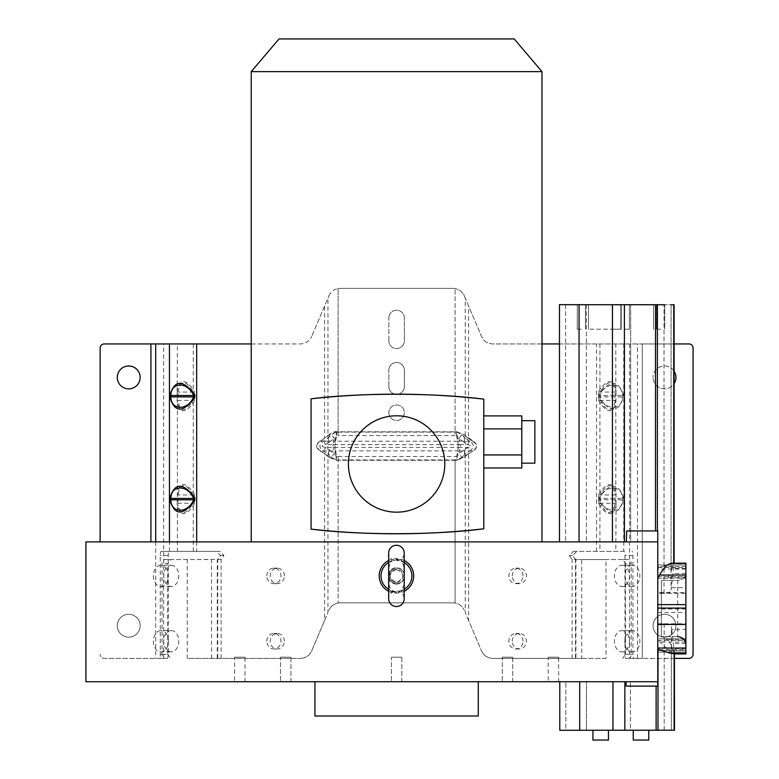 <?xml version="1.0" encoding="UTF-8"?>
<svg xmlns="http://www.w3.org/2000/svg" width="779" height="779" viewBox="0 0 779 779"><rect width="100%" height="100%" fill="white"/><g stroke="black" fill="none" stroke-linecap="round" stroke-linejoin="round"><path stroke-width="0.58" stroke-dasharray="3.9 2.92" d="M483.788 528.805L483.788 399.15M483.788 428.908L483.788 467.955L483.788 428.908L521.794 428.908L521.794 415.898M311.074 398.809L311.074 529.136M251.227 541.892L541.98 541.892L251.227 541.892M541.98 71.619L251.227 71.619M514.218 38.95L396.608 38.95M630.678 304.696L630.678 541.892L657.768 541.892L559.468 541.892L657.768 541.892L559.468 541.892L630.678 541.892L630.678 304.696L559.468 304.667L674.117 304.764L674.117 563.821L672.472 563.344L685.89 563.344L685.89 653.922M85.924 541.892L657.768 541.892L657.768 578.271L664.02 578.271L664.02 304.725L671.079 304.745L671.079 589.888L674.088 563.908M659.2 623.775L664.185 623.833C668.567 623.677 670.962 624.622 671.362 626.657L671.664 629.403L685.89 629.403L685.89 653.737L685.89 623.775L657.768 623.784L657.768 681.722L565.856 681.722L657.768 681.722L657.768 530.947L626.686 530.947L657.768 530.947L626.686 530.947L626.355 541.892M581.368 329.196L577.278 329.196L581.368 329.196M625.264 329.244L629.354 329.244L625.264 329.244M660.65 329.244L656.561 329.235L660.65 329.244M616.744 329.196L612.654 329.196L616.744 329.196M621.009 329.205L588.457 329.186L621.009 329.235M581.387 304.696L577.297 304.686L581.387 304.696M625.294 304.735L621.204 304.735L625.294 304.735M660.67 304.735L664.75 304.745L660.67 304.735M616.764 304.686L620.844 304.696L616.764 304.686M621.029 304.706L653.571 304.745L621.029 304.706M559.468 541.892L559.468 304.667M685.89 644.545L685.89 572.273L685.89 644.545M657.768 541.892L657.768 593.306L685.89 593.306L685.89 587.678L671.303 587.678M677.73 636.638L661.39 636.638L661.39 580.443L677.73 580.443L677.73 636.638L677.73 580.443C682.686 579.956 685.413 577.239 685.89 572.273C685.413 577.239 682.686 579.956 677.73 580.443L661.39 580.443L661.39 636.638L661.39 580.443L661.39 636.638L677.73 636.638C682.686 637.125 685.413 639.841 685.89 644.808M671.664 629.403L674.478 653.065L672.472 653.737M657.768 623.784L657.768 649.686L685.89 649.686M657.768 649.686L657.768 652.072L685.89 652.072L657.768 652.072L657.768 638.809L685.89 638.809L657.768 638.809L685.89 638.809L664.653 638.809L668.09 639.832L671.362 645.363L671.362 730.215L671.362 626.657M685.89 650.484L657.768 650.484L685.89 650.465M685.89 639.832L668.09 639.832M685.89 648.605L672.092 648.605L671.362 645.363M672.092 648.605L674.41 653.445L685.89 653.445M674.478 653.289L674.478 730.205L674.448 653.201L672.52 653.922L660.086 642.052L657.768 637.923L657.768 592.634L685.89 592.634M648.771 740.04L641.01 740.04L648.771 740.04L648.761 730.235L633.239 730.244L648.761 730.235L633.239 730.244L633.249 740.05L641.01 740.05L633.249 740.05M608.457 740.04L592.946 740.05L608.457 740.04L608.457 730.235L592.936 730.244L608.457 730.274M559.78 681.722L612.956 681.722L559.78 681.722L559.78 730.283L565.856 730.283L565.856 681.722L565.856 730.283M624.865 681.722L612.956 681.722L626.004 681.722L624.865 681.722L624.836 730.215L559.78 730.283M626.004 681.722L626.131 686.114L657.768 686.114L657.768 681.722L85.924 681.722M685.89 568.475L671.8 568.475L674.069 563.636L685.89 563.636M674.088 304.764L674.088 563.85L672.189 563.159M657.768 592.634L657.768 686.114L626.131 686.114L657.768 686.114L657.768 637.923M685.89 609.003L657.768 609.003M657.768 567.901L670.271 563.811L685.89 563.811M672.472 563.344L670.271 563.811M244.995 681.722L234.586 681.722L244.995 681.722L244.995 657.213L234.586 657.213L234.586 681.722M290.927 681.722L280.518 681.722L290.927 681.722L280.518 681.722L290.927 681.722L290.927 657.213L280.518 657.213L280.518 681.722L280.518 657.213L290.927 657.213L290.927 681.722M401.808 681.722L391.399 681.722L401.808 681.722L391.399 681.722L401.808 681.722L401.808 657.213L391.399 657.213L391.399 681.722L391.399 657.213L401.808 657.213L401.808 681.722M512.699 681.722L502.28 681.722L512.699 681.722L502.28 681.722L512.699 681.722L512.699 657.213L502.28 657.213L502.28 681.722L502.28 657.213L512.699 657.213L512.699 681.722M558.621 681.722L548.212 681.722L558.621 681.722L558.621 657.213L548.212 657.213L548.212 681.722M314.93 681.722L478.277 681.722L314.93 681.722M586.431 730.283L586.431 681.722L586.431 730.283L630.415 730.254L630.415 681.722L630.415 730.254M600.697 730.244L592.936 730.244L600.697 730.244M674.448 730.205L624.836 730.215M664.185 623.833L664.185 730.225L671.362 730.215M314.93 716.018L478.277 716.018M548.212 657.213L558.621 657.213M512.699 657.213L502.28 657.213L512.699 657.213M401.808 657.213L391.399 657.213L401.808 657.213M290.927 657.213L280.518 657.213L290.927 657.213M234.586 657.213L244.995 657.213M396.443 569.352C404.876 573.704 404.876 578.067 396.443 582.419C388.01 578.076 388.01 573.714 396.443 569.352A6.534 6.534 0 0 1 402.977 575.885A6.534 6.534 0 0 1 396.443 582.419A6.534 6.534 0 0 1 389.909 575.885A6.534 6.534 0 0 1 396.443 569.352A6.534 6.534 0 0 0 389.909 575.885A6.534 6.534 0 0 0 396.443 582.419M217.283 658.382L217.283 559.556L221.109 559.361L187.223 559.556L187.223 658.382L300.402 658.382L187.223 658.382M187.223 559.556L170.543 559.556L167.758 563.636L162.022 563.636L162.022 654.292A4.08 2.892 90 0 0 164.905 658.382M162.022 654.292L167.758 654.292L167.758 563.636M167.758 654.292L170.543 658.382M171.253 630.61A10.614 7.508 -90 0 1 178.761 641.224A10.614 7.508 -90 0 1 171.253 651.848A10.614 7.508 -90 0 1 163.746 641.224A10.614 7.508 -90 0 1 171.253 630.61L160.863 630.61A10.614 7.508 90 0 0 153.356 641.224A10.614 7.508 90 0 0 160.863 651.848L171.253 651.848M171.253 565.272A10.614 7.508 -90 0 1 178.761 575.885A10.614 7.508 -90 0 1 171.253 586.509A10.614 7.508 -90 0 1 163.746 575.885A10.614 7.508 -90 0 1 171.253 565.272L160.863 565.272A10.614 7.508 90 0 0 153.356 575.885A10.614 7.508 90 0 0 160.863 586.509L171.253 586.509M211.508 658.382L211.508 559.556L164.905 559.556A4.08 2.892 90 0 0 162.022 563.636M160.863 586.509A10.614 7.508 90 0 0 168.371 575.885A10.614 7.508 90 0 0 160.863 565.272M160.863 651.848A10.614 7.508 90 0 0 168.371 641.224A10.614 7.508 90 0 0 160.863 630.61M221.109 658.382L221.109 559.361L223.953 555.476L219.863 551.386L216.474 551.386L220.564 555.476L217.721 559.361L217.721 658.382M216.474 551.386L161.185 551.386A4.08 0.915 -90 0 0 160.27 555.476L160.27 654.292A4.08 0.915 90 0 1 159.344 658.382L167.31 658.382A4.08 0.915 -90 0 0 168.225 654.292L168.225 555.476A4.08 0.915 90 0 1 169.14 551.386M161.185 551.386L219.863 551.386M167.31 658.382L104.211 658.382A4.08 4.08 0 0 1 100.131 654.292A4.08 4.08 0 0 0 104.211 658.382L159.344 658.382M164.905 559.556L170.543 559.556L164.905 559.556M324.58 620.532L311.678 650.913C309.399 655.645 305.641 658.138 300.402 658.382C305.641 658.138 309.399 655.645 311.678 650.913L327.959 612.547L327.959 453.806L331.416 457.448L336.995 460.35L338.125 460.272L336.616 460.35L329.176 457.448L324.58 453.806L324.58 620.532L327.959 612.547M328.913 610.308L328.913 610.308C330.744 606.335 333.811 603.9 338.125 603.014A12.25 12.25 0 0 1 340.189 602.839A12.25 12.25 0 0 0 338.125 603.014C333.802 603.9 330.734 606.335 328.913 610.308M340.189 602.839L453.018 602.839L340.189 602.839M455.092 603.014A12.25 12.25 0 0 0 453.018 602.839A12.25 12.25 0 0 1 455.092 603.014C459.406 603.9 462.483 606.335 464.294 610.308C462.463 606.335 459.396 603.9 455.092 603.014L455.092 460.272L456.212 460.35L461.801 457.448L465.248 453.806L465.248 612.547L481.529 650.913L468.637 620.532L468.637 453.806L464.031 457.448L456.591 460.35L455.092 460.272L455.092 603.014M468.637 620.532L465.248 612.547M575.924 658.382L605.994 658.382L605.994 559.556L575.924 559.556L581.699 559.556L575.486 559.361L572.653 555.476L576.733 551.386L573.344 551.386L569.264 555.476L572.107 559.361L575.924 559.556L575.924 658.382L492.815 658.382C487.566 658.138 483.808 655.645 481.529 650.913C483.808 655.645 487.566 658.138 492.815 658.382L581.699 658.382L581.699 559.556L628.302 559.556A4.08 2.892 -90 0 1 631.194 563.636L625.449 563.636L622.664 559.556L628.302 559.556M605.994 658.382L581.699 658.382M621.954 630.61A10.614 7.508 90 0 1 629.461 641.224A10.614 7.508 90 0 1 621.954 651.848A10.614 7.508 90 0 1 614.446 641.224A10.614 7.508 90 0 1 621.954 630.61L632.353 630.61A10.614 7.508 -90 0 0 624.836 641.224A10.614 7.508 -90 0 0 632.353 651.848A10.614 7.508 -90 0 0 639.861 641.224A10.614 7.508 -90 0 0 632.353 630.61M621.954 565.272A10.614 7.508 90 0 1 629.461 575.885A10.614 7.508 90 0 1 621.954 586.509A10.614 7.508 90 0 1 614.446 575.885A10.614 7.508 90 0 1 621.954 565.272L632.353 565.272A10.614 7.508 -90 0 0 624.836 575.885A10.614 7.508 -90 0 0 632.353 586.509A10.614 7.508 -90 0 0 639.861 575.885A10.614 7.508 -90 0 0 632.353 565.272M628.302 658.382A4.08 2.892 -90 0 0 631.194 654.292L631.194 563.636M621.954 586.509L632.353 586.509M621.954 651.848L632.353 651.848M572.107 658.382L572.107 559.361L575.486 559.361L575.486 658.382M573.344 551.386L624.067 551.386A4.08 0.915 -90 0 1 624.982 555.476L624.982 654.292A4.08 0.915 90 0 0 625.907 658.382L633.863 658.382A4.08 0.915 -90 0 1 632.947 654.292L632.947 555.476A4.08 0.915 90 0 0 632.022 551.386M624.067 551.386L576.733 551.386M674.478 658.382L625.907 658.382M633.863 658.382L642.276 658.382L642.276 343.938L559.468 343.938M688.996 658.382L642.276 658.382L642.276 343.938L688.996 343.938A4.08 4.08 0 0 1 693.076 348.018L693.076 654.292A4.08 4.08 0 0 1 688.996 658.382M622.664 559.556L605.994 559.556M625.449 563.636L625.449 654.292L631.194 654.292M622.664 658.382L625.449 654.292M685.89 577.249L667.954 577.258L664.73 578.271L685.89 578.271L657.768 578.271L657.768 567.394L685.89 567.394M671.8 568.475L671.079 571.796L667.954 577.258M657.768 567.394L657.768 565.009L685.89 565.009L657.768 565.009L657.768 593.306L664.02 593.17C668.382 593.238 670.729 592.147 671.079 589.888M685.89 566.596L657.768 566.596M657.768 578.271L664.02 578.271M541.98 343.938L492.815 343.938C487.566 343.695 483.808 341.202 481.529 336.47L465.248 298.104L465.248 438.256L461.801 434.604L456.212 431.712L455.092 431.79L456.591 431.712L464.031 434.604L472.756 440.846C477.985 444.254 477.985 447.701 472.756 451.207L468.637 453.806L472.756 451.207M469.367 440.846L465.248 438.256L463.739 442.053L467.858 444.643A8.988 3.233 -57.8 0 1 469.367 440.846C474.606 444.264 474.606 447.721 469.367 451.207A8.988 3.233 -122.2 0 1 467.858 447.409L463.739 449.999L465.248 453.806L469.367 451.207M522.991 641.224A7.761 7.06 -90 0 0 515.932 633.473A7.761 7.06 -90 0 0 508.872 641.224A7.761 7.06 -90 0 0 515.932 648.985A7.761 7.06 -90 0 0 522.991 641.224M522.991 575.885A7.761 7.06 -90 0 0 515.932 568.134A7.761 7.06 -90 0 0 508.872 575.885A7.761 7.06 -90 0 0 515.932 583.646A7.761 7.06 -90 0 0 522.991 575.885M512.261 575.885A7.761 7.06 90 0 1 519.32 568.134A7.761 7.06 90 0 1 526.38 575.885A7.761 7.06 90 0 1 519.32 583.646A7.761 7.06 90 0 1 512.261 575.885M512.261 641.224A7.761 7.06 90 0 1 519.32 633.473A7.761 7.06 90 0 1 526.38 641.224A7.761 7.06 90 0 1 519.32 648.985A7.761 7.06 90 0 1 512.261 641.224M465.248 298.104L464.294 295.864C462.483 291.891 459.415 289.457 455.092 288.571C459.396 289.457 462.463 291.891 464.294 295.864L481.529 336.47C483.808 341.202 487.566 343.695 492.815 343.938L674.117 343.938M598.895 391.37L598.895 401.049L600.229 400.357L600.229 392.061L598.895 391.37L599.927 389.5C607.737 379.032 613.024 379.032 615.809 389.5L615.809 343.938M598.895 494.285L598.895 503.955L600.229 503.263L600.229 494.977L598.895 494.285L599.927 492.406C607.737 481.938 613.024 481.938 615.809 492.406L615.809 402.918A1.636 0.818 -172.3 0 0 614.865 402.227C612.09 412.13 607.552 412.13 601.252 402.227L599.927 402.918C607.747 413.376 613.034 413.376 615.809 402.918L616.062 391.37L615.128 392.061L615.128 400.357A1.636 0.818 7.7 0 1 616.062 401.049M194.312 503.955L194.312 494.285L192.988 494.977L192.988 503.263L194.312 503.955L193.289 505.824C185.48 516.292 180.183 516.292 177.408 505.824L177.408 551.386M194.312 401.049L194.312 391.37L192.988 392.061L192.988 400.357L194.312 401.049L193.289 402.918C185.48 413.386 180.183 413.386 177.408 402.918L177.408 492.406A1.636 0.818 7.7 0 0 178.342 493.097C181.118 483.194 185.655 483.194 191.955 493.097L193.289 492.406C185.47 481.958 180.173 481.958 177.408 492.406L177.154 503.955A1.636 0.818 -7.7 0 1 178.089 503.263L178.089 494.977L177.154 494.285M100.131 541.892L100.131 348.018A4.08 4.08 0 0 1 104.211 343.938L300.402 343.938C305.641 343.695 309.399 341.202 311.678 336.47C309.399 341.202 305.641 343.695 300.402 343.938L251.227 343.938M324.58 306.089L311.678 336.47L328.913 295.864L324.58 306.089L324.58 438.256L329.176 434.604C331.951 432.248 334.434 431.284 336.616 431.712L338.125 431.79L336.995 431.712L331.416 434.604L327.959 438.256L323.84 440.846C318.592 444.264 318.592 447.721 323.84 451.207L327.959 453.806L329.468 449.999L325.349 447.409A8.988 3.233 122.2 0 1 323.84 451.207M320.451 440.846C315.222 444.254 315.222 447.701 320.451 451.207L320.597 450.866C315.622 447.477 315.622 444.254 320.597 441.196L329.176 434.604M266.837 641.224A7.761 7.06 -90 0 1 273.896 633.473A7.761 7.06 -90 0 1 280.956 641.224A7.761 7.06 -90 0 1 273.896 648.985A7.761 7.06 -90 0 1 266.837 641.224M266.837 575.885A7.761 7.06 -90 0 1 273.896 568.134A7.761 7.06 -90 0 1 280.956 575.885A7.761 7.06 -90 0 1 273.896 583.646A7.761 7.06 -90 0 1 266.837 575.885M284.345 575.885A7.761 7.06 90 0 0 277.285 568.134A7.761 7.06 90 0 0 270.216 575.885A7.761 7.06 90 0 0 277.285 583.646A7.761 7.06 90 0 0 284.345 575.885M284.345 641.224A7.761 7.06 90 0 0 277.285 633.473A7.761 7.06 90 0 0 270.216 641.224A7.761 7.06 90 0 0 277.285 648.985A7.761 7.06 90 0 0 284.345 641.224M623.219 394.826C618.516 379.539 610.249 379.539 598.399 394.826L598.399 397.592C609.762 412.218 618.429 413.532 623.219 397.592L623.219 394.826L622.324 395.518C622.382 381.622 605.234 381.622 599.577 395.518L598.399 394.826M623.219 497.732C618.516 482.444 610.249 482.444 598.399 497.732L598.399 500.498C609.762 515.123 618.429 516.448 623.219 500.498L623.219 497.732L622.324 498.424C622.382 484.528 605.234 484.538 599.577 498.424L598.399 497.732M456.212 431.712L456.63 435.51L459.026 438.411L460.087 444.643L467.858 444.643C471.967 445.569 471.967 446.494 467.858 447.409L460.087 447.409A3.272 1.363 9.6 0 1 458.179 447.409L458.179 444.643A3.272 1.363 170.4 0 1 460.087 444.643A3.272 2.103 -90 0 1 460.087 447.409L459.026 453.651L461.801 457.448M598.895 503.955L599.927 505.824C607.747 516.282 613.034 516.282 615.809 505.824A1.636 0.818 -172.3 0 0 614.865 505.133C612.09 515.046 607.552 515.046 601.252 505.133L599.927 505.824L599.927 551.386M472.756 440.846L472.619 441.196C477.585 444.575 477.585 447.798 472.619 450.866L464.839 450.866A11.432 7.352 90 0 0 464.839 441.196A11.432 4.781 -9.6 0 0 458.179 441.196L458.179 450.866A11.432 4.781 -170.4 0 0 464.839 450.866L464.031 457.448M468.5 438.596L463.778 434.955L464.839 441.196L472.619 441.196L468.5 438.596L468.637 306.089M193.289 343.938L193.289 389.5C185.47 379.042 180.173 379.042 177.408 389.5A1.636 0.818 7.7 0 0 178.342 390.191C181.118 380.279 185.655 380.279 191.955 390.191L193.289 389.5L194.312 391.37M328.913 295.864L328.913 295.864C330.744 291.891 333.811 289.457 338.125 288.571C333.802 289.457 330.734 291.891 328.913 295.864M329.176 457.448L324.716 453.456L320.451 451.207M323.84 440.846L325.349 444.643C320.948 445.569 320.948 446.484 325.349 447.409L333.13 447.409A3.272 2.103 90 0 1 333.13 444.643A3.272 1.363 -170.4 0 1 335.028 444.643L335.028 447.409A3.272 1.363 -9.6 0 1 333.13 447.409L334.191 453.651L331.416 457.448M329.468 442.053L334.191 438.411L333.13 444.643L325.349 444.643L329.468 442.053L327.959 438.256L327.959 298.104M616.062 503.955L616.062 494.285L615.128 494.977L615.128 503.263A1.636 0.818 7.7 0 1 616.062 503.955L615.809 551.386M598.399 397.592L599.577 396.901L599.577 395.518L622.324 395.518L622.324 396.901L599.577 396.901C605.244 410.796 622.402 410.796 622.324 396.901L623.219 397.592M598.399 500.498L599.577 499.806L599.577 498.424L622.324 498.424L622.324 499.806L599.577 499.806C605.244 513.702 622.402 513.702 622.324 499.806L623.219 500.498M674.117 371.242A11.432 11.432 0 0 0 653.055 377.425A11.432 11.432 0 0 1 664.497 365.994A11.432 11.432 0 0 1 675.929 377.425A11.432 11.432 0 0 1 664.497 388.857A11.432 11.432 0 0 1 653.055 377.425A11.432 11.432 0 0 0 674.117 383.599M653.055 625.712A11.432 11.432 0 0 1 664.497 614.28A11.432 11.432 0 0 1 675.929 625.712A11.432 11.432 0 0 1 664.497 637.144A11.432 11.432 0 0 1 653.055 625.712A11.432 11.432 0 0 0 664.497 637.144A11.432 11.432 0 0 0 675.929 625.712A11.432 11.432 0 0 0 664.497 614.28A11.432 11.432 0 0 0 653.055 625.712M453.018 288.396A12.25 12.25 0 0 1 455.092 288.571A12.25 12.25 0 0 0 453.018 288.396L340.189 288.396A12.25 12.25 0 0 0 338.125 288.571A12.25 12.25 0 0 1 340.189 288.396L453.018 288.396M404.369 340.832L404.369 317.968A7.761 7.761 0 0 0 396.608 310.208A7.761 7.761 0 0 0 388.848 317.968A7.761 7.761 0 0 1 396.608 310.208A7.761 7.761 0 0 1 404.369 317.968L404.369 340.832A7.761 7.761 0 0 1 396.608 348.593A7.761 7.761 0 0 1 388.848 340.832A7.761 7.761 0 0 0 396.608 348.593A7.761 7.761 0 0 0 404.369 340.832M388.848 340.832L388.848 317.968L388.848 340.832M404.369 386.569L404.369 370.239A7.761 7.761 0 0 0 396.608 362.478A7.761 7.761 0 0 0 388.848 370.239A7.761 7.761 0 0 1 396.608 362.478A7.761 7.761 0 0 1 404.369 370.239L404.369 386.569A7.761 7.761 0 0 1 396.608 394.33A7.761 7.761 0 0 1 388.848 386.569A7.761 7.761 0 0 0 396.608 394.33A7.761 7.761 0 0 0 404.369 386.569M388.848 386.569L388.848 370.239L388.848 386.569M388.848 412.704A7.761 7.761 0 0 0 396.608 420.465A7.761 7.761 0 0 0 404.369 412.704A7.761 7.761 0 0 0 396.608 404.944A7.761 7.761 0 0 0 388.848 412.704A7.761 7.761 0 0 1 396.608 404.944A7.761 7.761 0 0 1 404.369 412.704A7.761 7.761 0 0 1 396.608 420.465A7.761 7.761 0 0 1 388.848 412.704M463.739 442.053L459.026 438.411L461.801 434.604M468.5 453.456L463.778 457.107L455.092 460.272L338.125 460.272L338.125 603.014L338.125 460.272L455.092 460.272L455.092 456.475L456.63 456.552L459.026 453.651L463.739 449.999M324.716 453.456L320.597 450.866L328.368 450.866A11.432 4.781 170.4 0 0 335.028 450.866L335.028 441.196A11.432 4.781 9.6 0 0 328.368 441.196A11.432 7.352 -90 0 0 328.368 450.866L329.429 457.107L338.125 460.272L338.125 456.475L336.577 456.552L335.028 447.409L458.179 447.409L456.212 460.35M388.848 575.885A7.761 7.761 0 0 0 396.608 583.646A7.761 7.761 0 0 0 404.369 575.885A7.761 7.761 0 0 0 396.608 568.134A7.761 7.761 0 0 0 388.848 575.885A7.761 7.761 0 0 1 396.608 568.134A7.761 7.761 0 0 1 404.369 575.885A7.761 7.761 0 0 1 396.608 583.646A7.761 7.761 0 0 1 388.848 575.885M598.895 401.049L599.927 402.918L599.927 492.406L601.252 493.097C608.136 483.194 612.674 483.194 614.865 493.097A1.636 0.818 -7.7 0 0 615.809 492.406L616.062 494.285M456.591 431.712L455.092 431.79L455.092 435.588L456.63 435.51L458.179 444.643L335.028 444.643L336.586 435.51L338.125 435.588L338.125 431.79L455.092 431.79L455.092 288.571L455.092 431.79L338.125 431.79L338.125 288.571L338.125 432.131L336.586 432.053L335.028 441.196L458.179 441.196L456.63 432.053L464.031 434.604M599.927 343.938L599.927 389.5L601.252 390.191C608.136 380.279 612.674 380.279 614.865 390.191A1.636 0.818 -7.7 0 0 615.809 389.5L616.062 391.37M177.154 391.37L177.154 401.049A1.636 0.818 -7.7 0 1 178.089 400.357L178.089 392.061L177.154 391.37L177.408 343.938M140.152 625.712A11.432 11.432 0 0 0 128.72 614.28A11.432 11.432 0 0 0 117.278 625.712A11.432 11.432 0 0 0 128.72 637.144A11.432 11.432 0 0 0 140.152 625.712A11.432 11.432 0 0 1 128.72 637.144A11.432 11.432 0 0 1 117.278 625.712A11.432 11.432 0 0 1 128.72 614.28A11.432 11.432 0 0 1 140.152 625.712M140.152 377.425A11.432 11.432 0 0 1 128.72 388.857A11.432 11.432 0 0 1 117.278 377.425A11.432 11.432 0 0 1 128.72 365.994A11.432 11.432 0 0 1 140.152 377.425M336.616 431.712L329.429 434.955L328.368 441.196L320.597 441.196L324.716 438.596M193.289 551.386L193.289 505.824L191.955 505.133C185.081 515.046 180.543 515.046 178.342 505.133A1.636 0.818 172.3 0 0 177.408 505.824L177.154 503.955M194.312 494.285L193.289 492.406L193.289 402.918L191.955 402.227C185.081 412.13 180.543 412.13 178.342 402.227A1.636 0.818 172.3 0 0 177.408 402.918L177.154 401.049M329.468 449.999L334.191 453.651L336.577 456.552L336.995 460.35M336.995 431.712L336.586 435.51L334.191 438.411L331.416 434.604M657.768 681.722L657.768 638.809M404.204 560.5A17.235 17.235 0 0 0 388.682 560.5M388.682 591.28A17.235 17.235 0 0 0 404.204 591.28M404.204 562.545A15.434 15.434 0 0 0 403.688 562.263L403.162 561.912C403.084 561.123 400.844 560.413 396.443 559.77L403.688 562.263L401.341 560.189L396.443 559.04L391.545 560.189L388.682 567.735L389.851 575.885L388.682 584.046L391.545 591.592L389.198 589.518L396.443 592.04L403.688 589.518L396.443 592.011C392.041 591.368 389.802 590.657 389.724 589.869L389.198 589.518A15.434 15.434 0 0 1 388.682 589.236M388.682 562.545A15.434 15.434 0 0 1 389.198 562.263L396.443 559.77L389.198 562.263L391.545 560.189M388.682 567.735L388.682 553.022A7.761 7.761 0 0 0 396.443 560.783A7.761 7.761 0 0 0 404.204 553.022L404.204 567.735L401.341 560.189M388.682 584.046L388.682 598.759A7.761 7.761 0 0 1 396.443 590.998A7.761 7.761 0 0 1 404.204 598.759M391.545 591.592L396.443 592.741L401.341 591.592L404.204 584.046L404.204 567.735M404.204 589.236A15.434 15.434 0 0 1 403.688 589.518L401.341 591.592M396.608 415.791A48.191 48.191 0 0 0 354.873 488.073A48.191 48.191 0 0 0 438.334 488.073A48.191 48.191 0 0 0 396.608 415.791M521.794 467.955L521.794 454.946L483.788 454.946M521.794 454.946L521.794 428.908M521.794 420.689L521.794 463.164L521.794 420.689M534.861 420.689L534.861 463.164M565.622 304.667L565.622 541.892L565.622 304.667M586.363 304.667L586.363 541.892L586.363 304.667M624.398 541.892L624.398 304.745M655.509 304.764L655.509 530.947M612.43 304.725L612.43 541.892M657.379 304.764L657.379 530.947M579.06 541.892L579.06 304.696M685.89 573.548L672.55 573.548M685.89 643.532L672.949 643.532M657.768 640.416L685.89 640.396M685.89 642.052L660.086 642.052M674.448 652.958L674.448 653.737M673.757 304.764L673.757 563.529M657.768 612.46L685.89 612.46M685.89 569.04L657.768 569.04M579.703 730.254L579.703 681.722M612.956 681.722L612.956 730.225M656.122 686.114L656.122 730.205M223.953 555.476L220.564 555.476M168.225 555.476L160.27 555.476M160.27 654.292L168.225 654.292M569.264 555.476L572.653 555.476M632.947 555.476L624.982 555.476M624.982 654.292L632.947 654.292M664.02 593.17L664.02 304.725M685.89 566.615L657.768 566.615M657.768 576.664L685.89 576.684M596.539 551.386L596.539 343.938M196.678 541.892L196.678 551.386M623.765 343.938L623.765 551.386M614.865 402.227L615.128 400.357L600.229 400.357L601.252 402.227M601.252 493.097L600.229 494.977L615.128 494.977L614.865 493.097M614.865 505.133L615.128 503.263L600.229 503.263L601.252 505.133M601.252 390.191L600.229 392.061L615.128 392.061L614.865 390.191M178.342 390.191L178.089 392.061L192.988 392.061L191.955 390.191M191.955 505.133L192.988 503.263L178.089 503.263L178.342 505.133M178.342 493.097L178.089 494.977L192.988 494.977L191.955 493.097M191.955 402.227L192.988 400.357L178.089 400.357L178.342 402.227M169.442 551.386L169.442 541.892M637.504 658.382L637.504 343.938M629.549 343.938L629.549 658.382M336.616 460.35L335.028 450.866L458.179 450.866L456.591 460.35M163.668 658.382L163.668 343.938M150.931 343.938L150.931 541.892M155.703 541.892L155.703 658.382M455.092 435.588L338.125 435.588M338.125 456.475L455.092 456.475M455.092 459.931L338.125 459.931M338.125 432.131L455.092 432.131M671.079 304.745L671.079 571.796M664.185 730.225L664.185 638.809M657.992 638.293L657.992 730.205M674.137 653.62L674.137 730.205M396.443 584.055A8.17 8.17 0 0 1 388.273 575.885A8.17 8.17 0 0 1 396.443 567.725A8.17 8.17 0 0 1 404.613 575.885A8.17 8.17 0 0 1 396.443 584.055M396.443 559.741L396.443 559.04L396.443 559.741M396.443 592.04L396.443 592.741L396.443 592.04M577.278 329.196L577.297 304.686L577.278 329.196M621.184 329.235L621.204 304.735L621.184 329.235M656.561 329.235L656.59 304.735L656.561 329.235M612.654 329.196L612.684 304.686L612.654 329.196M588.457 329.186L588.486 304.686L588.457 329.186M585.448 329.196L585.467 304.696L585.448 329.196M629.354 329.244L629.374 304.745L629.354 329.244M664.73 329.244L664.75 304.745L664.73 329.244M620.824 329.196L620.844 304.696L620.824 329.196M653.552 329.254L653.571 304.745L653.552 329.254M672.52 653.922L674.478 653.922M592.936 730.244L592.946 740.05M519.32 568.134L515.932 568.134M519.32 633.473L515.932 633.473M277.285 568.134L273.896 568.134M277.285 633.473L273.896 633.473M674.117 563.762L674.117 563.159M519.32 583.646L515.932 583.646M519.32 648.985L515.932 648.985M277.285 583.646L273.896 583.646M277.285 648.985L273.896 648.985"/><path stroke-width="1.17" d="M483.788 399.15C434.779 392.811 360.872 392.577 311.074 398.809A777.082 777.082 0 0 1 483.788 399.15L483.788 528.805A776.644 776.644 0 0 1 311.074 529.136C360.628 535.348 434.546 535.173 483.788 528.805M541.98 541.892L541.98 71.619L251.227 71.619L251.227 541.892M278.999 38.95L396.608 38.95L278.999 38.95L251.227 71.619M396.608 38.95L514.218 38.95L541.98 71.619M626.355 541.892L626.686 530.947L657.768 530.947L657.768 541.892L85.924 541.892L85.924 681.722L657.768 681.722L657.768 686.114L626.131 686.114L626.004 681.722M624.398 304.745L559.468 304.667L624.398 304.745L624.398 541.892M581.387 304.696L577.297 304.686L581.387 304.696M625.294 304.735L621.204 304.735L625.294 304.735M660.67 304.735L664.75 304.745L660.67 304.735M616.764 304.686L620.844 304.696L616.764 304.686M621.029 304.706L653.571 304.745L621.029 304.706M559.468 541.892L559.468 304.667M664.02 304.735L630.678 304.696M674.088 304.764L671.079 304.745M674.478 653.922L685.89 653.922L685.89 563.159L672.189 563.159C668.207 563.344 663.99 567.297 659.56 575.029L657.768 578.213M685.89 653.737L670.271 653.269L685.89 653.269M664.185 730.225L648.761 730.244L674.448 730.205L657.992 730.205L657.992 649.238L670.271 653.269M608.457 730.274L648.761 730.235L648.771 740.04L641.01 740.04L648.771 740.04M657.992 730.205L559.78 730.283L608.457 730.235L608.457 740.04L600.697 740.04L608.457 740.04M671.362 730.215L674.478 730.205L674.448 652.958M559.78 681.722L559.78 730.283M641.01 740.04L633.249 740.05L641.01 740.05M600.697 740.04L592.946 740.05L600.697 740.05M685.89 608.078L657.768 608.078M657.768 624.446L685.89 624.446M630.415 730.254L633.239 730.254L633.249 740.05M565.856 730.283L586.412 730.283M314.93 681.722L314.93 716.018L478.277 716.018L478.277 681.722M657.768 541.892L657.768 681.722M674.117 343.938L688.996 343.938A4.08 4.08 0 0 1 693.076 348.018L693.076 654.292A4.08 4.08 0 0 1 688.996 658.382L674.478 658.382M559.468 343.938L541.98 343.938M251.227 343.938L104.211 343.938A4.08 4.08 0 0 0 100.131 348.018L100.131 541.892M194.818 397.592C183.104 412.909 174.827 412.909 169.997 397.592L169.997 394.826C174.847 379.519 183.123 379.519 194.818 394.826L194.818 397.592L193.64 396.901C188.012 410.835 170.825 410.728 170.883 396.901L169.997 397.592M194.818 500.498C183.104 515.815 174.827 515.815 169.997 500.498L169.997 497.732C174.847 482.425 183.123 482.425 194.818 497.732L194.818 500.498L193.64 499.806C188.012 513.75 170.825 513.643 170.883 499.806L169.997 500.498M674.117 383.599A11.432 11.432 0 0 0 674.117 371.242M140.152 377.425A11.432 11.432 0 0 0 128.72 365.994A11.432 11.432 0 0 0 117.278 377.425A11.432 11.432 0 0 0 128.72 388.857A11.432 11.432 0 0 0 140.152 377.425M194.818 394.826L193.64 395.518L170.883 395.518C170.835 381.632 187.895 381.583 193.64 395.518L193.64 396.901L170.883 396.901L170.883 395.518L169.997 394.826M194.818 497.732L193.64 498.424L170.883 498.424C170.835 484.548 187.895 484.489 193.64 498.424L193.64 499.806L170.883 499.806L170.883 498.424L169.997 497.732M388.682 560.5A17.235 17.235 0 0 0 388.682 591.28M404.204 591.28A17.235 17.235 0 0 0 404.204 560.5M388.682 589.236A15.434 15.434 0 0 1 388.682 562.545M404.204 553.022L404.204 553.022A7.761 7.761 0 0 0 396.443 545.261A7.761 7.761 0 0 0 388.682 553.022L388.682 598.759A7.761 7.761 0 0 0 396.443 606.52A7.761 7.761 0 0 0 404.204 598.759L404.204 553.022M404.204 562.545A15.434 15.434 0 0 1 404.204 589.236M311.074 529.136L311.074 398.809M396.608 415.791A48.191 48.191 0 0 0 348.417 463.982A48.191 48.191 0 0 0 396.608 512.163A48.191 48.191 0 0 0 444.79 463.982A48.191 48.191 0 0 0 396.608 415.791M483.788 428.908L521.794 428.908L521.794 415.898L483.788 415.898M521.794 428.908L521.794 454.946L483.788 454.946M521.794 454.946L521.794 467.955L483.788 467.955M521.794 463.164L534.861 463.164L534.861 420.689L521.794 420.689M655.509 304.764L655.509 530.947M612.43 304.725L612.43 541.892M657.379 304.764L657.379 530.947M579.06 541.892L579.06 304.696M674.137 653.415L674.137 730.205M612.956 681.722L612.956 730.225M579.703 730.254L579.703 681.722M624.836 730.215L624.865 681.722M656.122 686.114L656.122 730.205M685.89 575.029L659.56 575.029M657.768 604.621L685.89 604.621M685.89 648.04L657.768 648.04M196.678 343.938L196.678 541.892M169.442 541.892L169.442 343.938M150.931 541.892L150.931 343.938M155.703 343.938L155.703 541.892M673.757 304.764L673.757 563.441M677.73 636.638C682.686 637.115 685.413 639.841 685.89 644.808M674.117 563.159L674.117 304.764M404.204 584.046L404.204 598.759M592.936 730.244L592.946 740.05"/></g></svg>
